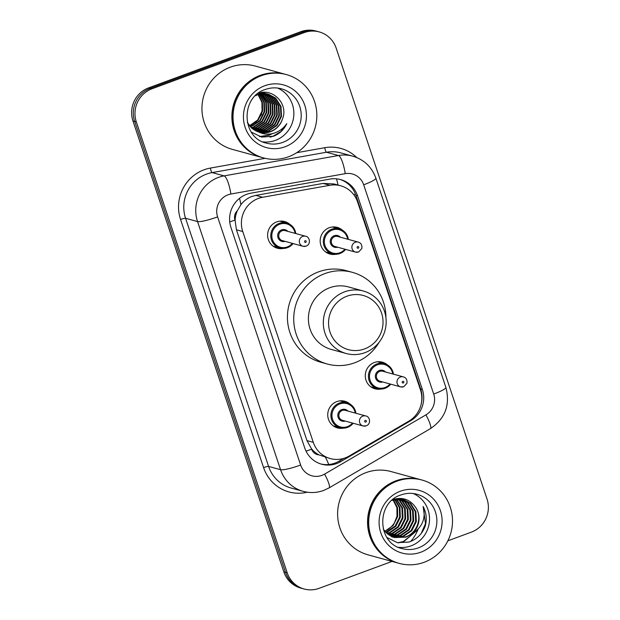 <?xml version="1.0" encoding="UTF-8"?>
<svg xmlns="http://www.w3.org/2000/svg" width="620" height="620" viewBox="0 0 620 620"><rect width="100%" height="100%" fill="white"/><g stroke="black" fill="none" stroke-linecap="round" stroke-linejoin="round"><path stroke-width="0.93" d="M380.882 389.058A13.826 13.377 -74.7 0 1 375.022 388.825A13.826 13.377 -74.7 0 1 365.273 376.092A13.826 13.377 -74.7 0 1 374.333 362.522A13.826 13.377 -74.7 0 1 382.331 362.158A13.826 13.377 -74.7 0 1 387.485 364.947M335.784 254.285A13.826 13.377 -74.7 0 1 329.925 254.053A13.826 13.377 -74.7 0 1 320.176 241.32A13.826 13.377 -74.7 0 1 329.236 227.742A13.826 13.377 -74.7 0 1 337.233 227.385A13.826 13.377 -74.7 0 1 342.395 230.167M343.348 428.149A13.826 13.377 -74.7 0 1 337.497 427.916A13.826 13.377 -74.7 0 1 327.74 415.183A13.826 13.377 -74.7 0 1 336.807 401.605A13.826 13.377 -74.7 0 1 344.805 401.249A13.826 13.377 -74.7 0 1 349.959 404.031M283.224 248.45A13.826 13.377 -74.7 0 1 277.365 248.217A13.826 13.377 -74.7 0 1 267.615 235.484A13.826 13.377 -74.7 0 1 276.683 221.906A13.826 13.377 -74.7 0 1 284.673 221.549A13.826 13.377 -74.7 0 1 289.835 224.331M340.659 185.767A25.924 25.087 105.3 0 0 329.918 185.287L262.655 197.268A25.924 25.087 105.3 0 0 258.401 198.423A25.924 25.087 105.3 0 0 242.746 231.531L313.286 442.347A25.924 25.087 105.3 0 0 330.228 458.56A25.924 25.087 105.3 0 0 349.223 455.995L408.836 421.143A25.924 25.087 105.3 0 0 420.476 389.926L357.593 201.988A25.924 25.087 105.3 0 0 340.659 185.767L334.048 183.962L323.09 183.419L255.828 195.393L251.612 196.563C247.333 198.245 243.769 200.95 240.924 204.678L237.305 210.8A8.641 8.362 105.3 0 0 234.965 220.054A25.924 3.72 161.5 0 1 229.741 221.89M318.974 454.879A25.924 25.087 -74.7 0 1 311.488 448.764L311.635 449.19A8.641 8.362 105.3 0 0 318.974 454.879L330.228 458.56M234.965 220.054L235.112 220.48A25.924 25.087 -74.7 0 1 237.305 210.8M235.112 220.48L236.429 229.795L306.97 440.611L311.488 448.764M246.597 194.331A25.924 25.087 105.3 0 0 230.942 227.439L304.746 448.004A25.924 25.087 105.3 0 0 321.679 464.217A25.924 25.087 105.3 0 0 340.682 461.652L410.727 420.701A25.924 25.087 105.3 0 0 422.367 389.484L357.562 195.804A25.924 25.087 105.3 0 0 340.628 179.583A25.924 25.087 105.3 0 0 329.887 179.095L250.852 193.177A25.924 25.087 105.3 0 0 246.597 194.331M392.026 561.418L319.122 588.326A25.924 25.087 -74.7 0 1 304.133 589A25.924 25.087 -74.7 0 1 287.192 572.779L136.33 121.908A25.924 25.087 -74.7 0 1 151.977 88.792L304.242 32.597A25.924 25.087 -74.7 0 1 319.23 31.922A25.924 25.087 -74.7 0 1 336.172 48.143L487.033 499.015A25.924 25.087 -74.7 0 1 471.378 532.123L447.857 540.811M304.133 589L300.77 588.078A25.924 25.087 -74.7 0 1 283.828 571.857L132.967 120.985A25.924 25.087 -74.7 0 1 148.622 87.877L300.878 31.674L302.56 32.132A25.924 25.087 -74.7 0 1 317.548 31.457A25.924 25.087 -74.7 0 0 302.56 32.132L150.304 88.335L302.56 32.132L304.242 32.597M132.967 120.985L134.649 121.442A25.924 25.087 -74.7 0 1 150.304 88.335A25.924 25.087 -74.7 0 0 134.649 121.442L285.51 572.322L134.649 121.442L136.33 121.908M302.452 588.543A25.924 25.087 -74.7 0 1 285.51 572.322A25.924 25.087 -74.7 0 0 302.452 588.543M343.875 458.343L339.001 461.195A25.924 25.087 -74.7 0 1 320.85 463.977M339.783 179.366A25.924 25.087 -74.7 0 1 355.88 195.339L420.686 389.019A25.924 25.087 -74.7 0 1 421.236 403.891M300.878 31.674A25.924 25.087 -74.7 0 1 315.867 31L319.23 31.922M262.469 157.627A43.206 41.811 -74.7 0 1 262.361 157.596A43.206 41.811 -74.7 0 1 231.888 117.808A43.206 41.811 -74.7 0 1 260.214 75.384A43.206 41.811 -74.7 0 1 285.2 74.26A43.206 41.811 -74.7 0 1 285.301 74.291M262.361 157.596L232.43 149.397A43.206 41.811 -74.7 0 1 201.957 109.608A43.206 41.811 -74.7 0 1 230.284 67.185A43.206 41.811 -74.7 0 1 255.262 66.061L285.2 74.26M263.515 157.914L262.57 157.658A43.206 41.811 -74.7 0 1 232.097 117.87A43.206 41.811 -74.7 0 1 260.423 75.439A43.206 41.811 -74.7 0 1 285.409 74.323L286.355 74.578A43.206 41.811 -74.7 0 1 316.828 114.367A43.206 41.811 -74.7 0 1 288.502 156.79A43.206 41.811 -74.7 0 1 263.515 157.914A43.206 41.811 -74.7 0 1 233.042 118.125A43.206 41.811 -74.7 0 1 261.369 75.702A43.206 41.811 -74.7 0 1 286.355 74.578M277.589 88.048A28.171 27.265 -74.7 0 1 293.834 114.692A28.171 27.265 -74.7 0 1 275.381 140.383A28.171 27.265 -74.7 0 1 262.849 141.856M257.974 131.804L268.15 131.037L276.466 125.325L280.961 116.242L280.472 106.237L275.179 97.999L268.29 94.178M268.026 94.101L256.936 94.666M258.238 131.889L268.677 131.184L276.993 125.465L281.488 116.382L280.992 106.376L275.699 98.146L268.553 94.248L257.455 94.806L255.363 95.759M256.959 131.409L266.05 130.464L274.365 124.744L278.861 115.661L278.372 105.656L273.071 97.425L267.228 93.938M266.964 93.845L266.189 93.597M267.236 93.907L259.416 92.992M257.207 131.51L266.577 130.611L274.892 124.891L279.387 115.808L278.892 105.803L273.598 97.573L267.491 93.992M266.453 93.666L258.044 93.442M255.952 130.952L263.95 129.89L272.265 124.171L276.76 115.088L276.264 105.082L270.971 96.852L266.143 93.76M256.2 131.076L264.476 130.03L272.792 124.318L277.279 115.235L276.791 105.23L271.498 96.999L266.414 93.798M266.158 93.698L265.391 93.411M265.135 93.326L261.539 92.566M254.967 130.433L261.849 129.309L270.165 123.597L274.66 114.514L274.164 104.509L268.871 96.278L265.042 93.659M264.794 93.535L264.043 93.186M263.787 93.078L262.252 92.519M262.764 92.698L262.121 92.489M255.208 130.572L262.376 129.456L270.692 123.737L275.179 114.654L274.691 104.648L269.398 96.418L265.321 93.674M265.073 93.558L264.314 93.225M264.058 93.124L263.291 92.837M253.999 129.851L259.749 128.735L268.065 123.024L272.56 113.933L272.064 103.935L266.771 95.697L263.926 93.62M254.239 129.999L260.276 128.883L268.592 123.163L273.079 114.08L272.591 104.075L267.298 95.844L264.205 93.62M263.965 93.481L263.221 93.101M262.973 92.985L262.214 92.651M253.045 129.192L257.649 128.162L265.964 122.442L270.46 113.359L269.964 103.354L264.67 95.123L262.787 93.651M253.286 129.363L258.176 128.301L266.492 122.59L270.979 113.507L270.49 103.501L265.197 95.271L263.074 93.635M252.115 128.472L255.549 127.588L263.864 121.869L268.359 112.786L267.863 102.781L261.632 93.76M252.348 128.658L256.076 127.728L264.391 122.016L268.879 112.925L268.39 102.928L263.097 94.69L261.919 93.728M251.208 127.658L253.448 127.007L261.764 121.295L266.251 112.212L265.763 102.207L260.447 93.953M251.433 127.867L253.975 127.154L262.291 121.435L266.778 112.352L266.29 102.347L260.749 93.899M250.325 126.767L259.664 120.714L264.151 111.631L263.849 102.254L259.245 94.232M250.542 126.999L260.191 120.861L264.678 111.778L264.329 102.238L259.548 94.155M249.465 125.775L257.649 120.048L262.051 111.058L261.927 102.347L258.013 94.604M249.682 126.038L258.091 120.288L262.578 111.205L262.407 102.323L258.323 94.504M259.013 132.138L270.25 131.618C276.202 129.34 280.279 125.116 282.503 118.932C288.695 103.788 272.637 87.645 258.16 93.364M282.503 118.932A19.53 18.902 -74.7 0 1 270.568 131.703A19.53 18.902 -74.7 0 1 259.269 132.207A19.53 18.902 -74.7 0 1 258.943 132.114L251.836 128.224L247.318 122.489M251.333 132.114L261.671 137.09L273.746 136.183C279.643 133.742 283.991 129.565 286.804 123.636C283.092 128.999 278.062 132.37 271.707 133.757C267.274 134.618 263.012 134.067 258.943 132.114M261.725 114.15L253.735 125.395M259.726 136.617L268.964 135.245L272.692 133.532M259.486 136.547L268.7 135.175L272.017 133.688M270.026 137.167L272.901 136.33L280.992 131.463L286.804 123.636M364.614 348.905A28.078 27.172 -74.7 0 1 330.018 332.064A28.078 27.172 -74.7 0 1 346.975 296.197A28.078 27.172 -74.7 0 1 381.563 313.038A28.078 27.172 -74.7 0 1 364.614 348.905M364.917 352.672A32.403 31.357 -74.7 0 1 346.177 353.509A32.403 31.357 -74.7 0 1 323.322 323.671A32.403 31.357 -74.7 0 1 344.565 291.849A32.403 31.357 -74.7 0 1 363.304 291.012A32.403 31.357 -74.7 0 1 386.159 320.85A32.403 31.357 -74.7 0 1 364.917 352.672M363.304 291.012L348.394 286.921A32.403 31.357 105.3 0 0 329.654 287.765A32.403 31.357 105.3 0 0 308.411 319.587A32.403 31.357 105.3 0 0 331.266 349.424L346.177 353.509M379.231 342.101A47.523 45.989 -74.7 0 1 354.749 362.778A47.523 45.989 -74.7 0 1 327.267 364.01A47.523 45.989 -74.7 0 1 293.748 320.238A47.523 45.989 -74.7 0 1 324.903 273.575A47.523 45.989 -74.7 0 1 352.385 272.343A47.523 45.989 -74.7 0 1 385.927 317.673M327.267 364.01L320.966 362.281A47.523 45.989 -74.7 0 1 287.447 318.517A47.523 45.989 -74.7 0 1 318.603 271.847A47.523 45.989 -74.7 0 1 346.084 270.615L352.385 272.343M398.133 563.092A43.206 41.811 -74.7 0 1 398.032 563.061A43.206 41.811 -74.7 0 1 367.559 523.272A43.206 41.811 -74.7 0 1 395.878 480.849A43.206 41.811 -74.7 0 1 420.864 479.733A43.206 41.811 -74.7 0 1 420.972 479.756M398.032 563.061L368.094 554.861A43.206 41.811 -74.7 0 1 337.621 515.073A43.206 41.811 -74.7 0 1 365.947 472.649A43.206 41.811 -74.7 0 1 390.933 471.525L420.864 479.733M399.187 563.379L398.242 563.123A43.206 41.811 -74.7 0 1 367.769 523.334A43.206 41.811 -74.7 0 1 396.087 480.911A43.206 41.811 -74.7 0 1 421.073 479.787L422.018 480.043A43.206 41.811 -74.7 0 1 452.492 519.831A43.206 41.811 -74.7 0 1 424.173 562.263A43.206 41.811 -74.7 0 1 399.187 563.379A43.206 41.811 -74.7 0 1 368.714 523.59A43.206 41.811 -74.7 0 1 397.032 481.167A43.206 41.811 -74.7 0 1 422.018 480.043M413.261 493.52A28.171 27.265 -74.7 0 1 429.505 520.164A28.171 27.265 -74.7 0 1 411.045 545.848A28.171 27.265 -74.7 0 1 398.513 547.321M392.894 537.036L402.76 536.215L411.13 530.511L415.664 521.443L415.222 511.446L409.975 503.231L403.202 499.433M393.219 537.153L403.426 536.401L411.796 530.697L416.33 521.621L415.888 511.632L410.642 503.417L403.535 499.518L392.034 500.286M391.608 536.494L400.094 535.486L408.456 529.782L412.998 520.707L412.556 510.717L407.309 502.502L401.845 499.146M391.925 536.641L400.76 535.664L409.123 529.961L413.664 520.893L413.222 510.903L407.975 502.68L402.186 499.209M390.352 535.866L397.428 534.75L405.79 529.046L410.332 519.979L409.89 509.989L404.643 501.766L400.458 498.968M390.662 536.029L398.094 534.936L406.457 529.232L410.998 520.164L410.556 510.167L405.31 501.952L400.807 499.007M389.12 535.122L394.762 534.021L403.124 528.317L407.666 519.25L407.216 509.253L401.969 501.038L399.04 498.906M389.422 535.316L395.428 534.207L403.791 528.504L408.332 519.428L407.882 509.439L402.636 501.224L399.396 498.906M387.919 534.269L392.088 533.293L400.458 527.589L404.992 518.514L404.55 508.524L399.303 500.309L397.598 498.953M388.213 534.494L392.755 533.471L401.125 527.767L405.658 518.7L405.216 508.71L399.97 500.487L397.963 498.93M386.748 533.301L389.422 532.557L397.784 526.853L402.326 517.785L401.884 507.796L396.118 499.123M387.043 533.557L390.089 532.743L398.451 527.039L402.992 517.971L402.55 507.974L396.49 499.069M385.625 532.192L395.118 526.124L399.66 517.057L399.35 507.517L394.599 499.433M385.904 532.487L387.423 532.014L395.785 526.31L400.326 517.235L399.954 507.493L394.979 499.348M393.034 499.898L396.901 507.625L396.994 516.321L394.467 522.644A19.53 18.902 -74.7 0 1 384.648 531.084M384.803 531.263L393.134 525.558L397.66 516.507L397.521 507.594L393.429 499.767M394.212 537.47L405.433 536.943C417.446 533.076 422.879 516.824 415.276 506.904A19.53 18.902 -74.7 0 1 411.703 534.037C422.367 527.504 426.165 518.304 423.104 506.447C426.32 512.5 427.064 518.909 425.336 525.683C422.437 533.828 416.973 539.284 408.944 542.05L397.35 542.655L386.95 537.501M383.261 529.131L387.058 533.572L394.545 537.563L406.1 537.129L411.703 534.037M391.538 536.742L392.553 536.966M391.871 536.835L392.879 537.083M383.989 531.534L384.408 531.402M415.276 506.904C409.836 499.511 402.698 496.969 393.871 499.294M418.027 529.519A43.206 41.811 -74.7 0 1 413.098 538.393M412.564 539.121A43.206 41.811 -74.7 0 1 410.735 541.407M398.389 542.849L403.791 541.562L417.531 530.023M397.932 542.771L403.457 541.469L416.656 530.829M421.22 533.448L425.49 523.629L423.104 506.447M255.828 195.393L262.655 197.268M328.755 464.512A25.924 4.642 -120.3 0 0 325.446 457.258M355.407 194.037A25.924 3.72 161.5 0 1 353.78 194.719M338.009 185.047A25.924 5.937 -100.1 0 0 336.505 178.824M420.996 389.996A25.924 3.72 161.5 0 1 420.561 390.174M240.924 204.678A25.924 5.937 -100.1 0 0 239.529 198.323M311.635 449.19A25.924 3.72 161.5 0 1 306.032 451.151M236.429 229.795L242.746 231.531M323.09 183.419L329.918 185.287M306.97 440.611L313.286 442.347M228.044 194.796A17.283 16.724 105.3 0 0 217.604 216.868L300.638 465.015A17.283 16.724 105.3 0 0 321.92 475.377A17.283 16.724 105.3 0 0 324.593 474.114L425.932 414.857A17.283 16.724 105.3 0 0 433.698 394.049L363.684 184.799A17.283 16.724 105.3 0 0 345.231 173.662L230.88 194.021A17.283 16.724 105.3 0 0 228.044 194.796M300.638 465.015A17.283 2.48 -18.5 0 1 280.573 469.712L197.548 221.572A34.565 33.449 -74.7 0 1 218.411 177.421A34.565 33.449 -74.7 0 1 224.083 175.886L212.11 172.6A34.565 33.449 105.3 0 0 206.437 174.142A34.565 33.449 105.3 0 0 185.574 218.287L268.599 466.434A34.565 33.449 105.3 0 0 291.183 488.056L303.157 491.342A34.565 33.449 -74.7 0 1 280.573 469.712L268.599 466.434A4.317 0.62 161.5 0 0 263.585 467.612L180.559 219.465A4.317 0.62 161.5 0 1 185.574 218.287L197.548 221.572A17.283 2.48 -18.5 0 0 217.604 216.868M303.157 491.342C310.093 493.179 316.936 492.885 323.702 490.436L329.112 487.878A17.283 3.1 -120.3 0 0 324.593 474.114M180.559 219.465A38.882 37.626 -74.7 0 1 204.034 169.803A38.882 37.626 -74.7 0 1 210.412 168.067L265.143 158.325M296.701 152.706L324.772 147.707A38.882 37.626 -74.7 0 1 356.763 157.542M307.311 492.203A38.882 37.626 -74.7 0 1 263.585 467.612M151.977 88.792L148.622 87.877M287.192 572.779L283.828 571.857M230.88 194.021A17.283 3.96 -100.1 0 0 224.083 175.886L338.442 155.519L326.469 152.241L212.11 172.6A4.317 0.992 79.9 0 1 210.412 168.067M345.231 173.662A17.283 3.96 -100.1 0 0 338.442 155.519A34.565 33.449 -74.7 0 1 352.757 156.162L340.783 152.884A34.565 33.449 105.3 0 0 326.469 152.241A4.317 0.992 79.9 0 1 324.772 147.707M329.112 487.878L430.458 428.621A17.283 3.1 -120.3 0 0 425.932 414.857M433.698 394.049A17.283 2.48 -18.5 0 0 445.881 387.415L375.867 178.165C371.798 166.951 364.087 159.619 352.757 156.162M363.684 184.799A17.283 2.48 -18.5 0 0 375.867 178.165M355.88 195.339L357.562 195.804M420.686 389.019L422.367 389.484M409.913 420.476L410.727 420.701M339.001 461.195L340.682 461.652M282.736 142.399A28.171 27.265 -74.7 0 1 266.437 143.135C241.513 138.113 240.258 97.046 265.174 89.52C270.537 87.583 275.923 87.343 281.333 88.784A28.171 27.265 -74.7 0 1 301.204 114.731A28.171 27.265 -74.7 0 1 282.736 142.399M285.138 146.746A32.496 31.442 -74.7 0 1 245.117 127.255A32.496 31.442 -74.7 0 1 264.732 85.754A32.496 31.442 -74.7 0 1 304.761 105.237A32.496 31.442 -74.7 0 1 285.138 146.746M418.399 547.863A28.171 27.265 -74.7 0 1 402.109 548.599C377.177 543.577 375.922 502.51 400.846 494.985C406.209 493.047 411.587 492.807 416.996 494.256A28.171 27.265 -74.7 0 1 436.868 520.203A28.171 27.265 -74.7 0 1 418.399 547.863M420.81 552.211A32.496 31.442 -74.7 0 1 380.781 532.72A32.496 31.442 -74.7 0 1 400.396 491.218A32.496 31.442 -74.7 0 1 440.425 510.702A32.496 31.442 -74.7 0 1 420.81 552.211M287.401 247.674A12.958 12.54 -74.7 0 1 279.907 248.016A12.958 12.54 -74.7 0 1 270.762 236.081A12.958 12.54 -74.7 0 1 279.263 223.347A12.958 12.54 -74.7 0 1 286.758 223.014A12.958 12.54 -74.7 0 1 295.787 233.554M273.102 246.148L279.907 248.016L287.432 247.674L293.074 243.559A12.958 12.54 -74.7 0 1 287.447 247.659M295.112 233.368A12.098 11.703 105.3 0 0 279.744 224.215A12.098 11.703 105.3 0 0 272.436 239.669A12.098 11.703 105.3 0 0 287.339 246.923A12.098 11.703 105.3 0 0 292.369 243.365M285.076 241.366A6.045 5.851 -74.7 0 1 277.93 237.437A6.045 5.851 -74.7 0 1 287.82 231.369M305.707 236.267L285.123 230.624A5.185 5.014 105.3 0 0 278.721 235.856A5.185 5.014 105.3 0 0 282.379 240.63L302.971 246.272A5.185 5.014 -74.7 0 1 302.707 236.406A5.185 5.014 -74.7 0 1 305.707 236.267C309.465 236.592 311.565 243.954 306.102 246.132L302.971 246.272A5.185 5.014 -74.7 0 0 305.962 246.132M305.66 242.366A0.86 0.837 105.3 0 0 306.179 241.265A0.86 0.837 105.3 0 0 305.118 240.746A0.86 0.837 105.3 0 0 304.598 241.847A0.86 0.837 105.3 0 0 305.66 242.366M353.175 423.251A12.958 12.54 -74.7 0 1 347.526 427.382A12.958 12.54 -74.7 0 1 340.031 427.715A12.958 12.54 -74.7 0 1 330.894 415.78A12.958 12.54 -74.7 0 1 339.388 403.054A12.958 12.54 -74.7 0 1 346.882 402.713A12.958 12.54 -74.7 0 1 355.919 413.253M355.237 413.067A12.098 11.703 105.3 0 0 339.869 403.922A12.098 11.703 105.3 0 0 332.568 419.368A12.098 11.703 105.3 0 0 347.471 426.63A12.098 11.703 105.3 0 0 352.501 423.065M345.208 421.073A6.045 5.851 -74.7 0 1 338.063 417.136A6.045 5.851 -74.7 0 1 347.944 411.068M365.839 415.974L345.247 410.332A5.185 5.014 105.3 0 0 338.853 415.555A5.185 5.014 105.3 0 0 342.511 420.329L363.095 425.971A5.185 5.014 -74.7 0 1 362.84 416.105A5.185 5.014 -74.7 0 1 365.839 415.974C369.597 416.291 371.69 423.661 366.234 425.839L363.095 425.971A5.185 5.014 -74.7 0 0 366.094 425.839M365.785 422.073A0.86 0.837 105.3 0 0 366.312 420.964A0.86 0.837 105.3 0 0 365.242 420.445A0.86 0.837 105.3 0 0 364.723 421.554A0.86 0.837 105.3 0 0 365.785 422.073M345.603 249.387A12.958 12.54 -74.7 0 1 339.962 253.51A12.958 12.54 -74.7 0 1 332.467 253.851A12.958 12.54 -74.7 0 1 323.322 241.916A12.958 12.54 -74.7 0 1 331.816 229.183A12.958 12.54 -74.7 0 1 339.318 228.85A12.958 12.54 -74.7 0 1 348.347 239.39L346.503 234.213L339.318 228.85L332.514 226.99M347.673 239.204A12.098 11.703 105.3 0 0 332.304 230.051A12.098 11.703 105.3 0 0 324.996 245.504A12.098 11.703 105.3 0 0 339.899 252.758A12.098 11.703 105.3 0 0 344.929 249.201M337.637 247.202A6.045 5.851 -74.7 0 1 330.491 243.272A6.045 5.851 -74.7 0 1 340.38 237.204M337.683 236.468A5.185 5.014 105.3 0 0 331.281 241.692A5.185 5.014 105.3 0 0 334.94 246.465L355.524 252.108A5.185 5.014 -74.7 0 1 355.268 242.242A5.185 5.014 -74.7 0 1 358.267 242.102L337.683 236.468M358.523 251.968A5.185 5.014 -74.7 0 1 355.524 252.108L358.662 251.968L361.879 248.426C362.196 245.001 360.995 242.901 358.267 242.102M357.678 246.582A0.86 0.837 105.3 0 0 357.151 247.69A0.86 0.837 105.3 0 0 358.221 248.202A0.86 0.837 105.3 0 0 358.74 247.101A0.86 0.837 105.3 0 0 357.678 246.582M370.76 386.764L377.557 388.624L385.082 388.291L390.724 384.168A12.958 12.54 -74.7 0 1 385.059 388.291A12.958 12.54 -74.7 0 1 377.557 388.624A12.958 12.54 -74.7 0 1 368.42 376.689A12.958 12.54 -74.7 0 1 376.913 363.963A12.958 12.54 -74.7 0 1 384.408 363.63A12.958 12.54 -74.7 0 1 393.444 374.162M392.77 373.976A12.098 11.703 105.3 0 0 377.394 364.831A12.098 11.703 105.3 0 0 370.094 380.285A12.098 11.703 105.3 0 0 384.997 387.539A12.098 11.703 105.3 0 0 390.026 383.981M382.734 381.982A6.045 5.851 -74.7 0 1 375.588 378.045A6.045 5.851 -74.7 0 1 385.477 371.985M382.772 371.24A5.185 5.014 105.3 0 0 376.379 376.464A5.185 5.014 105.3 0 0 380.037 381.238L400.621 386.88A5.185 5.014 -74.7 0 1 400.365 377.014A5.185 5.014 -74.7 0 1 403.364 376.882L382.772 371.24M403.62 386.748A5.185 5.014 -74.7 0 1 400.621 386.88L403.76 386.748L406.976 383.199C407.293 379.781 406.085 377.673 403.364 376.882M402.768 381.362A0.86 0.837 105.3 0 0 402.248 382.463A0.86 0.837 105.3 0 0 403.31 382.982A0.86 0.837 105.3 0 0 403.837 381.881A0.86 0.837 105.3 0 0 402.768 381.362M430.458 428.621C445.253 418.523 450.399 404.79 445.881 387.415M394.545 537.563L393.878 537.385M279.953 221.146L286.758 223.014L293.926 228.346L295.81 233.562M340.086 400.853L346.882 402.713L354.051 408.045L355.942 413.261M353.199 423.259L347.556 427.382L340.031 427.715L333.235 425.855M325.663 251.983L332.467 253.851L339.985 253.51L345.635 249.395M393.468 374.17L391.6 368.985L384.408 363.63L377.611 361.762"/></g></svg>
